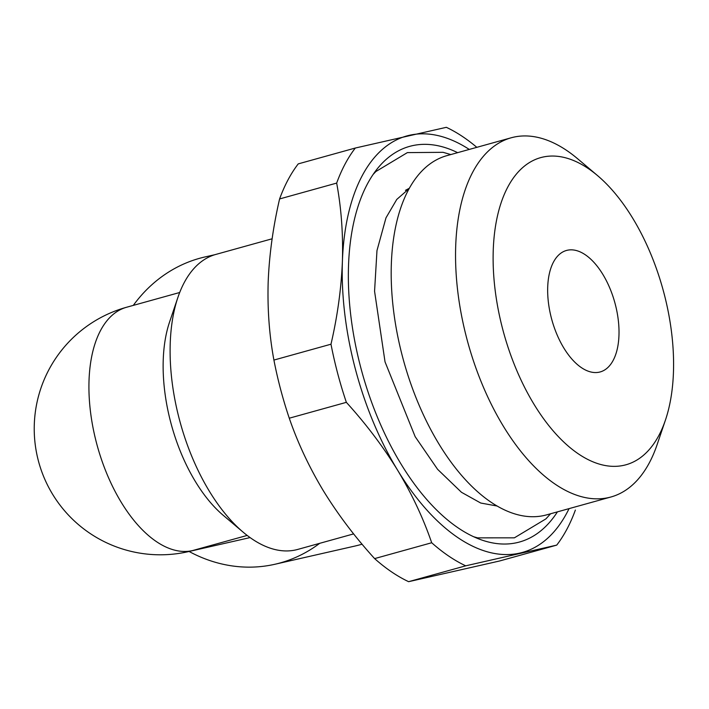 <?xml version="1.0" encoding="UTF-8"?>
<svg xmlns="http://www.w3.org/2000/svg" width="709" height="709" viewBox="0 0 709 709"><rect width="100%" height="100%" fill="white"/><g stroke="black" fill="none" stroke-linecap="round" stroke-linejoin="round"><path stroke-width="1.06" d="M599.442 372.128A63.03 32.649 -105.5 0 1 551.682 319.192A63.03 32.649 -105.5 0 1 566.464 250.463A63.03 32.649 -105.5 0 1 567.244 250.268A63.03 32.649 -105.5 0 1 614.995 303.204A63.03 32.649 -105.5 0 1 600.213 371.933A63.03 32.649 -105.5 0 1 599.442 372.128M624.044 465.264A159.383 82.545 74.5 0 0 665.45 420.047A159.383 82.545 74.5 0 0 597.536 175.593A159.383 82.545 74.5 0 0 542.633 157.132A159.383 82.545 74.5 0 0 502.787 329.525A159.383 82.545 74.5 0 0 624.044 465.264M597.536 175.593L577.675 158.798A186.396 96.539 74.5 0 0 513.467 137.209A186.396 96.539 74.5 0 0 511.18 137.785A186.396 96.539 74.5 0 0 467.453 341.029A186.396 96.539 74.5 0 0 608.676 497.558A186.396 96.539 74.5 0 0 610.972 496.982A186.396 96.539 74.5 0 0 657.101 444.676L665.45 420.047M511.18 137.785L446.812 155.67A186.396 96.539 74.5 0 0 403.093 358.905A186.396 96.539 74.5 0 0 544.317 515.443A186.396 96.539 74.5 0 0 546.612 514.867L610.972 496.982M133.292 305.393A157.584 134.763 77.2 0 1 204.972 256.95A157.584 134.763 77.2 0 1 212.496 255.506M319.697 543.324A157.584 134.763 77.2 0 1 274.906 564.267A157.584 134.763 77.2 0 1 189.073 551.469M247.193 535.428L192.493 550.592A126.069 107.812 77.2 0 1 188.266 551.655L250.1 537.582M272.141 238.782L215.802 254.434A153.082 79.284 74.5 0 0 177.915 297.381A153.082 79.284 74.5 0 0 179.412 419.533A153.082 79.284 74.5 0 0 243.143 532.167A153.082 79.284 74.5 0 0 297.753 549.422L353.64 533.895M243.143 532.167L223.282 515.363A126.069 65.29 -105.5 0 1 170.798 422.608A126.069 65.29 -105.5 0 1 169.566 322.019L177.915 297.381M557.434 511.854A205.309 106.332 -105.5 0 1 517.021 542.642A205.309 106.332 -105.5 0 1 480.268 539.478A205.309 106.332 -105.5 0 1 362.139 372.65A205.309 106.332 -105.5 0 1 377.285 168.804A205.309 106.332 -105.5 0 1 412.159 145.735A205.309 106.332 -105.5 0 1 457.642 152.665M409.288 188.284L405.459 190.322M362.06 544.193A157.584 134.763 77.2 0 1 355.005 546.036L274.906 564.267M575.371 510.055A234.121 121.257 -105.5 0 1 556.725 545.115L499.65 560.97L408.623 581.681A234.121 121.257 -105.5 0 1 374.618 558.603C355.005 537.05 337.918 514.442 323.375 490.788C309.115 467.045 297.745 442.85 289.272 418.204A234.121 121.257 -105.5 0 1 273.913 360.066C269.278 335.1 267.364 309.035 268.179 281.89C269.278 254.655 273.089 227.004 279.594 198.945A234.121 121.257 -105.5 0 1 298.241 163.885L355.315 148.03L446.342 127.319A234.121 121.257 -105.5 0 1 476.82 147.33M556.725 545.115L465.707 565.826L408.623 581.681M279.594 198.945L336.669 183.09A234.121 121.257 -105.5 0 1 355.315 148.03M273.913 360.066L330.988 344.202C337.493 316.143 341.295 288.501 342.403 261.267C343.218 234.112 341.304 208.056 336.669 183.09M374.618 558.603L431.692 542.748C423.22 518.093 411.858 493.898 397.589 470.164C383.046 446.51 365.968 423.902 346.355 402.34L289.272 418.204M346.355 402.34A234.121 121.257 -105.5 0 1 330.988 344.202M465.707 565.826A234.121 121.257 -105.5 0 1 431.692 542.748M569.061 508.628A216.112 111.925 -105.5 0 1 519.786 553.091A216.112 111.925 -105.5 0 1 397.589 470.164A216.112 111.925 -105.5 0 1 342.403 261.267A216.112 111.925 -105.5 0 1 409.394 135.295A216.112 111.925 -105.5 0 1 469.269 149.431M192.493 550.592A126.069 65.29 -105.5 0 1 96.575 443.231A126.069 65.29 -105.5 0 1 126.548 307.263A126.069 126.069 0 0 0 38.064 459.6A126.069 126.069 0 0 0 188.266 551.655M204.972 256.95L214.88 254.699M179.696 292.498L126.548 307.263M409.058 188.7L396.774 199.424L385.98 217.84L376.975 250.569L374.565 291.248L385.031 361.874L415.164 436.664L437.568 469.287L461.47 492.294L480.737 503.036L497.222 506.04M473.78 536.784L477.627 537.856L514.388 537.83L545.903 518.891L550.583 513.759M450.791 154.562L443.072 152.32L407.365 152.612L375.85 171.551L373.111 174.458"/></g></svg>
